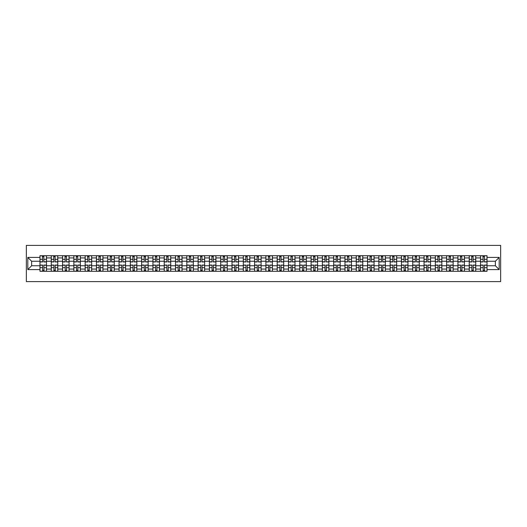 <?xml version="1.0" encoding="UTF-8"?>
<svg xmlns="http://www.w3.org/2000/svg" width="527" height="527" viewBox="0 0 527 527"><rect width="100%" height="100%" fill="white"/><g stroke="black" fill="none" stroke-linecap="round" stroke-linejoin="round"><path stroke-width="0.79" d="M26.35 281.602L500.65 281.602L500.65 245.398L26.35 245.398L26.35 281.602M51.257 271.286L51.257 257.927L46.481 257.927L46.481 271.286M46.481 257.927L46.481 255.714M51.257 257.927L51.257 255.714M57.779 255.714L57.779 271.286M62.555 271.286L62.555 255.714M69.07 255.714L69.07 271.286M73.852 271.286L73.852 255.714M80.367 255.714L80.367 271.286M85.15 271.286L85.15 255.714M91.665 255.714L91.665 271.286M96.448 271.286L96.448 255.714M102.963 255.714L102.963 271.286M107.739 271.286L107.739 255.714M114.26 255.714L114.26 271.286M119.036 271.286L119.036 255.714M125.558 255.714L125.558 271.286M130.334 271.286L130.334 255.714M136.849 255.714L136.849 271.286M141.631 271.286L141.631 255.714M148.146 255.714L148.146 271.286M152.929 271.286L152.929 255.714M159.444 255.714L159.444 271.286M164.22 271.286L164.22 255.714M170.741 255.714L170.741 271.286M175.517 271.286L175.517 255.714M182.039 255.714L182.039 271.286M186.815 271.286L186.815 255.714M193.33 255.714L193.33 271.286M198.112 271.286L198.112 255.714M204.628 255.714L204.628 271.286M209.41 271.286L209.41 255.714M215.925 255.714L215.925 271.286M220.708 271.286L220.708 255.714M227.223 255.714L227.223 271.286M231.999 271.286L231.999 255.714M238.52 255.714L238.52 271.286M243.296 271.286L243.296 255.714M249.811 255.714L249.811 271.286M254.594 271.286L254.594 255.714M261.109 255.714L261.109 271.286M265.891 271.286L265.891 255.714M272.406 255.714L272.406 271.286M277.189 271.286L277.189 255.714M283.704 255.714L283.704 271.286M288.48 271.286L288.48 255.714M295.001 255.714L295.001 271.286M299.777 271.286L299.777 255.714M306.292 255.714L306.292 271.286M311.075 271.286L311.075 255.714M317.59 255.714L317.59 271.286M322.372 271.286L322.372 255.714M328.888 255.714L328.888 271.286M333.67 271.286L333.67 255.714M340.185 255.714L340.185 271.286M344.961 271.286L344.961 255.714M351.483 255.714L351.483 271.286M356.259 271.286L356.259 255.714M362.78 255.714L362.78 271.286M367.556 271.286L367.556 255.714M374.071 255.714L374.071 271.286M378.854 271.286L378.854 255.714M385.369 255.714L385.369 271.286M390.151 271.286L390.151 255.714M396.666 255.714L396.666 271.286M401.442 271.286L401.442 255.714M407.964 255.714L407.964 271.286M412.74 271.286L412.74 255.714M419.261 255.714L419.261 271.286M424.037 271.286L424.037 255.714M430.552 255.714L430.552 271.286M435.335 271.286L435.335 255.714M441.85 255.714L441.85 271.286M446.632 271.286L446.632 255.714M453.148 255.714L453.148 271.286M457.93 271.286L457.93 255.714M464.445 255.714L464.445 271.286M469.221 271.286L469.221 255.714M475.743 255.714L475.743 271.286M480.519 271.286L480.519 255.714M480.519 265.746L475.743 265.746M469.221 265.746L464.445 265.746M457.93 265.746L453.148 265.746M446.632 265.746L441.85 265.746M435.335 265.746L430.552 265.746M424.037 265.746L419.261 265.746M412.74 265.746L407.964 265.746M401.442 265.746L396.666 265.746M390.151 265.746L385.369 265.746M378.854 265.746L374.071 265.746M367.556 265.746L362.78 265.746M356.259 265.746L351.483 265.746M344.961 265.746L340.185 265.746M333.67 265.746L328.888 265.746M322.372 265.746L317.59 265.746M311.075 265.746L306.292 265.746M299.777 265.746L295.001 265.746M288.48 265.746L283.704 265.746M277.189 265.746L272.406 265.746M265.891 265.746L261.109 265.746M254.594 265.746L249.811 265.746M243.296 265.746L238.52 265.746M231.999 265.746L227.223 265.746M220.708 265.746L215.925 265.746M209.41 265.746L204.628 265.746M198.112 265.746L193.33 265.746M186.815 265.746L182.039 265.746M175.517 265.746L170.741 265.746M164.22 265.746L159.444 265.746M152.929 265.746L148.146 265.746M141.631 265.746L136.849 265.746M130.334 265.746L125.558 265.746M119.036 265.746L114.26 265.746M107.739 265.746L102.963 265.746M96.448 265.746L91.665 265.746M85.15 265.746L80.367 265.746M73.852 265.746L69.07 265.746M62.555 265.746L57.779 265.746M51.257 265.746L46.481 265.746M480.519 261.254L475.743 261.254M469.221 261.254L464.445 261.254M457.93 261.254L453.148 261.254M446.632 261.254L441.85 261.254M435.335 261.254L430.552 261.254M424.037 261.254L419.261 261.254M412.74 261.254L407.964 261.254M401.442 261.254L396.666 261.254M390.151 261.254L385.369 261.254M378.854 261.254L374.071 261.254M367.556 261.254L362.78 261.254M356.259 261.254L351.483 261.254M344.961 261.254L340.185 261.254M333.67 261.254L328.888 261.254M322.372 261.254L317.59 261.254M311.075 261.254L306.292 261.254M299.777 261.254L295.001 261.254M288.48 261.254L283.704 261.254M277.189 261.254L272.406 261.254M265.891 261.254L261.109 261.254M254.594 261.254L249.811 261.254M243.296 261.254L238.52 261.254M231.999 261.254L227.223 261.254M220.708 261.254L215.925 261.254M209.41 261.254L204.628 261.254M198.112 261.254L193.33 261.254M186.815 261.254L182.039 261.254M175.517 261.254L170.741 261.254M164.22 261.254L159.444 261.254M152.929 261.254L148.146 261.254M141.631 261.254L136.849 261.254M130.334 261.254L125.558 261.254M119.036 261.254L114.26 261.254M107.739 261.254L102.963 261.254M96.448 261.254L91.665 261.254M85.15 261.254L80.367 261.254M73.852 261.254L69.07 261.254M62.555 261.254L57.779 261.254M51.257 261.254L46.481 261.254M31.633 265.746L39.966 265.746L39.966 261.254L31.633 261.254L31.633 265.746L27.799 269.58L27.799 257.42L39.966 257.42L39.966 261.254M487.034 261.254L487.034 265.746L495.367 265.746L495.367 261.254L487.034 261.254L487.034 255.714L39.966 255.714L39.966 257.42M487.034 257.42L499.201 257.42L499.201 269.58L487.034 269.58L487.034 265.746M39.966 265.746L39.966 271.286L487.034 271.286L487.034 269.58M39.966 269.58L27.799 269.58M43.84 270.199L42.608 270.199M42.608 256.801L43.84 256.801M55.131 270.199L53.906 270.199M53.906 256.801L55.131 256.801M66.428 270.199L65.196 270.199M65.196 256.801L66.428 256.801M77.726 270.199L76.494 270.199M76.494 256.801L77.726 256.801M89.023 270.199L87.792 270.199M87.792 256.801L89.023 256.801M100.321 270.199L99.089 270.199M99.089 256.801L100.321 256.801M111.619 270.199L110.387 270.199M110.387 256.801L111.619 256.801M122.91 270.199L121.678 270.199M121.678 256.801L122.91 256.801M134.207 270.199L132.975 270.199M132.975 256.801L134.207 256.801M145.505 270.199L144.273 270.199M144.273 256.801L145.505 256.801M156.802 270.199L155.57 270.199M155.57 256.801L156.802 256.801M168.1 270.199L166.868 270.199M166.868 256.801L168.1 256.801M179.391 270.199L178.159 270.199M178.159 256.801L179.391 256.801M190.688 270.199L189.457 270.199M189.457 256.801L190.688 256.801M201.986 270.199L200.754 270.199M200.754 256.801L201.986 256.801M213.283 270.199L212.052 270.199M212.052 256.801L213.283 256.801M224.581 270.199L223.349 270.199M223.349 256.801L224.581 256.801M235.872 270.199L234.647 270.199M234.647 256.801L235.872 256.801M247.17 270.199L245.938 270.199M245.938 256.801L247.17 256.801M258.467 270.199L257.235 270.199M257.235 256.801L258.467 256.801M269.765 270.199L268.533 270.199M268.533 256.801L269.765 256.801M281.062 270.199L279.83 270.199M279.83 256.801L281.062 256.801M292.353 270.199L291.128 270.199M291.128 256.801L292.353 256.801M303.651 270.199L302.419 270.199M302.419 256.801L303.651 256.801M314.948 270.199L313.717 270.199M313.717 256.801L314.948 256.801M326.246 270.199L325.014 270.199M325.014 256.801L326.246 256.801M337.543 270.199L336.312 270.199M336.312 256.801L337.543 256.801M348.841 270.199L347.609 270.199M347.609 256.801L348.841 256.801M360.132 270.199L358.9 270.199M358.9 256.801L360.132 256.801M371.43 270.199L370.198 270.199M370.198 256.801L371.43 256.801M382.727 270.199L381.495 270.199M381.495 256.801L382.727 256.801M394.025 270.199L392.793 270.199M392.793 256.801L394.025 256.801M405.322 270.199L404.09 270.199M404.09 256.801L405.322 256.801M416.613 270.199L415.381 270.199M415.381 256.801L416.613 256.801M427.911 270.199L426.679 270.199M426.679 256.801L427.911 256.801M439.208 270.199L437.977 270.199M437.977 256.801L439.208 256.801M450.506 270.199L449.274 270.199M449.274 256.801L450.506 256.801M461.804 270.199L460.572 270.199M460.572 256.801L461.804 256.801M473.094 270.199L471.869 270.199M471.869 256.801L473.094 256.801M484.392 270.199L483.16 270.199M483.16 256.801L484.392 256.801M27.799 257.42L31.633 261.254M495.367 265.746L499.201 269.58M495.367 261.254L499.201 257.42M43.84 261.945L43.84 255.786L46.442 255.786L46.442 261.945L43.84 261.945M42.608 256.728L43.84 256.728M44.057 255.786L39.999 255.786L39.999 261.945L42.608 261.945L42.391 255.786M42.608 265.055L42.608 271.214L39.999 271.214L39.999 265.055L42.608 265.055M43.84 270.272L42.608 270.272M42.391 271.214L46.442 271.214L46.442 265.055L43.84 265.055L44.057 271.214M55.131 261.945L55.131 255.786L57.739 255.786L57.739 261.945L55.131 261.945M53.906 256.728L55.131 256.728M55.348 255.786L51.297 255.786L51.297 261.945L53.906 261.945L53.688 255.786M66.428 261.945L66.428 255.786L69.037 255.786L69.037 261.945L66.428 261.945M65.196 256.728L66.428 256.728M66.646 255.786L62.594 255.786L62.594 261.945L65.196 261.945L64.979 255.786M53.906 265.055L53.906 271.214L51.297 271.214L51.297 265.055L53.906 265.055M55.131 270.272L53.906 270.272M53.688 271.214L57.739 271.214L57.739 265.055L55.131 265.055L55.348 271.214M65.196 265.055L65.196 271.214L62.594 271.214L62.594 265.055L65.196 265.055M66.428 270.272L65.196 270.272M64.979 271.214L69.037 271.214L69.037 265.055L66.428 265.055L66.646 271.214M77.726 261.945L77.726 255.786L80.335 255.786L80.335 261.945L77.726 261.945M76.494 256.728L77.726 256.728M77.943 255.786L73.885 255.786L73.885 261.945L76.494 261.945L76.277 255.786M89.023 261.945L89.023 255.786L91.632 255.786L91.632 261.945L89.023 261.945M87.792 256.728L89.023 256.728M89.241 255.786L85.183 255.786L85.183 261.945L87.792 261.945L87.574 255.786M100.321 261.945L100.321 255.786L102.923 255.786L102.923 261.945L100.321 261.945M99.089 256.728L100.321 256.728M100.538 255.786L96.481 255.786L96.481 261.945L99.089 261.945L98.872 255.786M76.494 265.055L76.494 271.214L73.885 271.214L73.885 265.055L76.494 265.055M77.726 270.272L76.494 270.272M76.277 271.214L80.335 271.214L80.335 265.055L77.726 265.055L77.943 271.214M87.792 265.055L87.792 271.214L85.183 271.214L85.183 265.055L87.792 265.055M89.023 270.272L87.792 270.272M87.574 271.214L91.632 271.214L91.632 265.055L89.023 265.055L89.241 271.214M99.089 265.055L99.089 271.214L96.481 271.214L96.481 265.055L99.089 265.055M100.321 270.272L99.089 270.272M98.872 271.214L102.923 271.214L102.923 265.055L100.321 265.055L100.538 271.214M111.619 261.945L111.619 255.786L114.221 255.786L114.221 261.945L111.619 261.945M110.387 256.728L111.619 256.728M111.829 255.786L107.778 255.786L107.778 261.945L110.387 261.945L110.169 255.786M110.387 265.055L110.387 271.214L107.778 271.214L107.778 265.055L110.387 265.055M111.619 270.272L110.387 270.272M110.169 271.214L114.221 271.214L114.221 265.055L111.619 265.055L111.829 271.214M122.91 261.945L122.91 255.786L125.518 255.786L125.518 261.945L122.91 261.945M121.678 256.728L122.91 256.728M123.127 255.786L119.076 255.786L119.076 261.945L121.678 261.945L121.46 255.786M121.678 265.055L121.678 271.214L119.076 271.214L119.076 265.055L121.678 265.055M122.91 270.272L121.678 270.272M121.46 271.214L125.518 271.214L125.518 265.055L122.91 265.055L123.127 271.214M134.207 261.945L134.207 255.786L136.816 255.786L136.816 261.945L134.207 261.945M132.975 256.728L134.207 256.728M134.425 255.786L130.373 255.786L130.373 261.945L132.975 261.945L132.758 255.786M132.975 265.055L132.975 271.214L130.373 271.214L130.373 265.055L132.975 265.055M134.207 270.272L132.975 270.272M132.758 271.214L136.816 271.214L136.816 265.055L134.207 265.055L134.425 271.214M145.505 261.945L145.505 255.786L148.113 255.786L148.113 261.945L145.505 261.945M144.273 256.728L145.505 256.728M145.722 255.786L141.664 255.786L141.664 261.945L144.273 261.945L144.055 255.786M144.273 265.055L144.273 271.214L141.664 271.214L141.664 265.055L144.273 265.055M145.505 270.272L144.273 270.272M144.055 271.214L148.113 271.214L148.113 265.055L145.505 265.055L145.722 271.214M156.802 261.945L156.802 255.786L159.404 255.786L159.404 261.945L156.802 261.945M155.57 256.728L156.802 256.728M157.02 255.786L152.962 255.786L152.962 261.945L155.57 261.945L155.353 255.786M155.57 265.055L155.57 271.214L152.962 271.214L152.962 265.055L155.57 265.055M156.802 270.272L155.57 270.272M155.353 271.214L159.404 271.214L159.404 265.055L156.802 265.055L157.02 271.214M168.1 261.945L168.1 255.786L170.702 255.786L170.702 261.945L168.1 261.945M166.868 256.728L168.1 256.728M168.317 255.786L164.259 255.786L164.259 261.945L166.868 261.945L166.651 255.786M166.868 265.055L166.868 271.214L164.259 271.214L164.259 265.055L166.868 265.055M168.1 270.272L166.868 270.272M166.651 271.214L170.702 271.214L170.702 265.055L168.1 265.055L168.317 271.214M179.391 261.945L179.391 255.786L181.999 255.786L181.999 261.945L179.391 261.945M178.159 256.728L179.391 256.728M179.608 255.786L175.557 255.786L175.557 261.945L178.159 261.945L177.948 255.786M178.159 265.055L178.159 271.214L175.557 271.214L175.557 265.055L178.159 265.055M179.391 270.272L178.159 270.272M177.948 271.214L181.999 271.214L181.999 265.055L179.391 265.055L179.608 271.214M190.688 261.945L190.688 255.786L193.297 255.786L193.297 261.945L190.688 261.945M189.457 256.728L190.688 256.728M190.906 255.786L186.854 255.786L186.854 261.945L189.457 261.945L189.239 255.786M189.457 265.055L189.457 271.214L186.854 271.214L186.854 265.055L189.457 265.055M190.688 270.272L189.457 270.272M189.239 271.214L193.297 271.214L193.297 265.055L190.688 265.055L190.906 271.214M201.986 261.945L201.986 255.786L204.595 255.786L204.595 261.945L201.986 261.945M200.754 256.728L201.986 256.728M202.203 255.786L198.145 255.786L198.145 261.945L200.754 261.945L200.537 255.786M200.754 265.055L200.754 271.214L198.145 271.214L198.145 265.055L200.754 265.055M201.986 270.272L200.754 270.272M200.537 271.214L204.595 271.214L204.595 265.055L201.986 265.055L202.203 271.214M213.283 261.945L213.283 255.786L215.892 255.786L215.892 261.945L213.283 261.945M212.052 256.728L213.283 256.728M213.501 255.786L209.443 255.786L209.443 261.945L212.052 261.945L211.834 255.786M212.052 265.055L212.052 271.214L209.443 271.214L209.443 265.055L212.052 265.055M213.283 270.272L212.052 270.272M211.834 271.214L215.892 271.214L215.892 265.055L213.283 265.055L213.501 271.214M224.581 261.945L224.581 255.786L227.183 255.786L227.183 261.945L224.581 261.945M223.349 256.728L224.581 256.728M224.798 255.786L220.741 255.786L220.741 261.945L223.349 261.945L223.132 255.786M223.349 265.055L223.349 271.214L220.741 271.214L220.741 265.055L223.349 265.055M224.581 270.272L223.349 270.272M223.132 271.214L227.183 271.214L227.183 265.055L224.581 265.055L224.798 271.214M235.872 261.945L235.872 255.786L238.481 255.786L238.481 261.945L235.872 261.945M234.647 256.728L235.872 256.728M236.089 255.786L232.038 255.786L232.038 261.945L234.647 261.945L234.429 255.786M234.647 265.055L234.647 271.214L232.038 271.214L232.038 265.055L234.647 265.055M235.872 270.272L234.647 270.272M234.429 271.214L238.481 271.214L238.481 265.055L235.872 265.055L236.089 271.214M247.17 261.945L247.17 255.786L249.778 255.786L249.778 261.945L247.17 261.945M245.938 256.728L247.17 256.728M247.387 255.786L243.336 255.786L243.336 261.945L245.938 261.945L245.72 255.786M245.938 265.055L245.938 271.214L243.336 271.214L243.336 265.055L245.938 265.055M247.17 270.272L245.938 270.272M245.72 271.214L249.778 271.214L249.778 265.055L247.17 265.055L247.387 271.214M258.467 261.945L258.467 255.786L261.076 255.786L261.076 261.945L258.467 261.945M257.235 256.728L258.467 256.728M258.685 255.786L254.627 255.786L254.627 261.945L257.235 261.945L257.018 255.786M257.235 265.055L257.235 271.214L254.627 271.214L254.627 265.055L257.235 265.055M258.467 270.272L257.235 270.272M257.018 271.214L261.076 271.214L261.076 265.055L258.467 265.055L258.685 271.214M269.765 261.945L269.765 255.786L272.373 255.786L272.373 261.945L269.765 261.945M268.533 256.728L269.765 256.728M269.982 255.786L265.924 255.786L265.924 261.945L268.533 261.945L268.315 255.786M268.533 265.055L268.533 271.214L265.924 271.214L265.924 265.055L268.533 265.055M269.765 270.272L268.533 270.272M268.315 271.214L272.373 271.214L272.373 265.055L269.765 265.055L269.982 271.214M281.062 261.945L281.062 255.786L283.664 255.786L283.664 261.945L281.062 261.945M279.83 256.728L281.062 256.728M281.28 255.786L277.222 255.786L277.222 261.945L279.83 261.945L279.613 255.786M279.83 265.055L279.83 271.214L277.222 271.214L277.222 265.055L279.83 265.055M281.062 270.272L279.83 270.272M279.613 271.214L283.664 271.214L283.664 265.055L281.062 265.055L281.28 271.214M292.353 261.945L292.353 255.786L294.962 255.786L294.962 261.945L292.353 261.945M291.128 256.728L292.353 256.728M292.571 255.786L288.519 255.786L288.519 261.945L291.128 261.945L290.911 255.786M291.128 265.055L291.128 271.214L288.519 271.214L288.519 265.055L291.128 265.055M292.353 270.272L291.128 270.272M290.911 271.214L294.962 271.214L294.962 265.055L292.353 265.055L292.571 271.214M303.651 261.945L303.651 255.786L306.259 255.786L306.259 261.945L303.651 261.945M302.419 256.728L303.651 256.728M303.868 255.786L299.817 255.786L299.817 261.945L302.419 261.945L302.202 255.786M302.419 265.055L302.419 271.214L299.817 271.214L299.817 265.055L302.419 265.055M303.651 270.272L302.419 270.272M302.202 271.214L306.259 271.214L306.259 265.055L303.651 265.055L303.868 271.214M314.948 261.945L314.948 255.786L317.557 255.786L317.557 261.945L314.948 261.945M313.717 256.728L314.948 256.728M315.166 255.786L311.108 255.786L311.108 261.945L313.717 261.945L313.499 255.786M313.717 265.055L313.717 271.214L311.108 271.214L311.108 265.055L313.717 265.055M314.948 270.272L313.717 270.272M313.499 271.214L317.557 271.214L317.557 265.055L314.948 265.055L315.166 271.214M326.246 261.945L326.246 255.786L328.855 255.786L328.855 261.945L326.246 261.945M325.014 256.728L326.246 256.728M326.463 255.786L322.405 255.786L322.405 261.945L325.014 261.945L324.797 255.786M325.014 265.055L325.014 271.214L322.405 271.214L322.405 265.055L325.014 265.055M326.246 270.272L325.014 270.272M324.797 271.214L328.855 271.214L328.855 265.055L326.246 265.055L326.463 271.214M337.543 261.945L337.543 255.786L340.146 255.786L340.146 261.945L337.543 261.945M336.312 256.728L337.543 256.728M337.761 255.786L333.703 255.786L333.703 261.945L336.312 261.945L336.094 255.786M336.312 265.055L336.312 271.214L333.703 271.214L333.703 265.055L336.312 265.055M337.543 270.272L336.312 270.272M336.094 271.214L340.146 271.214L340.146 265.055L337.543 265.055L337.761 271.214M348.841 261.945L348.841 255.786L351.443 255.786L351.443 261.945L348.841 261.945M347.609 256.728L348.841 256.728M349.052 255.786L345.001 255.786L345.001 261.945L347.609 261.945L347.392 255.786M347.609 265.055L347.609 271.214L345.001 271.214L345.001 265.055L347.609 265.055M348.841 270.272L347.609 270.272M347.392 271.214L351.443 271.214L351.443 265.055L348.841 265.055L349.052 271.214M360.132 261.945L360.132 255.786L362.741 255.786L362.741 261.945L360.132 261.945M358.9 256.728L360.132 256.728M360.349 255.786L356.298 255.786L356.298 261.945L358.9 261.945L358.683 255.786M358.9 265.055L358.9 271.214L356.298 271.214L356.298 265.055L358.9 265.055M360.132 270.272L358.9 270.272M358.683 271.214L362.741 271.214L362.741 265.055L360.132 265.055L360.349 271.214M371.43 261.945L371.43 255.786L374.038 255.786L374.038 261.945L371.43 261.945M370.198 256.728L371.43 256.728M371.647 255.786L367.596 255.786L367.596 261.945L370.198 261.945L369.98 255.786M370.198 265.055L370.198 271.214L367.596 271.214L367.596 265.055L370.198 265.055M371.43 270.272L370.198 270.272M369.98 271.214L374.038 271.214L374.038 265.055L371.43 265.055L371.647 271.214M382.727 261.945L382.727 255.786L385.336 255.786L385.336 261.945L382.727 261.945M381.495 256.728L382.727 256.728M382.945 255.786L378.887 255.786L378.887 261.945L381.495 261.945L381.278 255.786M381.495 265.055L381.495 271.214L378.887 271.214L378.887 265.055L381.495 265.055M382.727 270.272L381.495 270.272M381.278 271.214L385.336 271.214L385.336 265.055L382.727 265.055L382.945 271.214M394.025 261.945L394.025 255.786L396.627 255.786L396.627 261.945L394.025 261.945M392.793 256.728L394.025 256.728M394.242 255.786L390.184 255.786L390.184 261.945L392.793 261.945L392.575 255.786M392.793 265.055L392.793 271.214L390.184 271.214L390.184 265.055L392.793 265.055M394.025 270.272L392.793 270.272M392.575 271.214L396.627 271.214L396.627 265.055L394.025 265.055L394.242 271.214M405.322 261.945L405.322 255.786L407.924 255.786L407.924 261.945L405.322 261.945M404.09 256.728L405.322 256.728M405.54 255.786L401.482 255.786L401.482 261.945L404.09 261.945L403.873 255.786M404.09 265.055L404.09 271.214L401.482 271.214L401.482 265.055L404.09 265.055M405.322 270.272L404.09 270.272M403.873 271.214L407.924 271.214L407.924 265.055L405.322 265.055L405.54 271.214M416.613 261.945L416.613 255.786L419.222 255.786L419.222 261.945L416.613 261.945M415.381 256.728L416.613 256.728M416.831 255.786L412.779 255.786L412.779 261.945L415.381 261.945L415.171 255.786M415.381 265.055L415.381 271.214L412.779 271.214L412.779 265.055L415.381 265.055M416.613 270.272L415.381 270.272M415.171 271.214L419.222 271.214L419.222 265.055L416.613 265.055L416.831 271.214M427.911 261.945L427.911 255.786L430.519 255.786L430.519 261.945L427.911 261.945M426.679 256.728L427.911 256.728M428.128 255.786L424.077 255.786L424.077 261.945L426.679 261.945L426.462 255.786M426.679 265.055L426.679 271.214L424.077 271.214L424.077 265.055L426.679 265.055M427.911 270.272L426.679 270.272M426.462 271.214L430.519 271.214L430.519 265.055L427.911 265.055L428.128 271.214M439.208 261.945L439.208 255.786L441.817 255.786L441.817 261.945L439.208 261.945M437.977 256.728L439.208 256.728M439.426 255.786L435.368 255.786L435.368 261.945L437.977 261.945L437.759 255.786M437.977 265.055L437.977 271.214L435.368 271.214L435.368 265.055L437.977 265.055M439.208 270.272L437.977 270.272M437.759 271.214L441.817 271.214L441.817 265.055L439.208 265.055L439.426 271.214M450.506 261.945L450.506 255.786L453.115 255.786L453.115 261.945L450.506 261.945M449.274 256.728L450.506 256.728M450.723 255.786L446.665 255.786L446.665 261.945L449.274 261.945L449.057 255.786M449.274 265.055L449.274 271.214L446.665 271.214L446.665 265.055L449.274 265.055M450.506 270.272L449.274 270.272M449.057 271.214L453.115 271.214L453.115 265.055L450.506 265.055L450.723 271.214M461.804 261.945L461.804 255.786L464.406 255.786L464.406 261.945L461.804 261.945M460.572 256.728L461.804 256.728M462.021 255.786L457.963 255.786L457.963 261.945L460.572 261.945L460.354 255.786M460.572 265.055L460.572 271.214L457.963 271.214L457.963 265.055L460.572 265.055M461.804 270.272L460.572 270.272M460.354 271.214L464.406 271.214L464.406 265.055L461.804 265.055L462.021 271.214M473.094 261.945L473.094 255.786L475.703 255.786L475.703 261.945L473.094 261.945M471.869 256.728L473.094 256.728M473.312 255.786L469.261 255.786L469.261 261.945L471.869 261.945L471.652 255.786M471.869 265.055L471.869 271.214L469.261 271.214L469.261 265.055L471.869 265.055M473.094 270.272L471.869 270.272M471.652 271.214L475.703 271.214L475.703 265.055L473.094 265.055L473.312 271.214M484.392 261.945L484.392 255.786L487.001 255.786L487.001 261.945L484.392 261.945M483.16 256.728L484.392 256.728M484.609 255.786L480.558 255.786L480.558 261.945L483.16 261.945L482.943 255.786M483.16 265.055L483.16 271.214L480.558 271.214L480.558 265.055L483.16 265.055M484.392 270.272L483.16 270.272M482.943 271.214L487.001 271.214L487.001 265.055L484.392 265.055L484.609 271.214M469.221 257.927L464.445 257.927M457.93 257.927L453.148 257.927M446.632 257.927L441.85 257.927M435.335 257.927L430.552 257.927M424.037 257.927L419.261 257.927M412.74 257.927L407.964 257.927M401.442 257.927L396.666 257.927M390.151 257.927L385.369 257.927M378.854 257.927L374.071 257.927M367.556 257.927L362.78 257.927M356.259 257.927L351.483 257.927M344.961 257.927L340.185 257.927M333.67 257.927L328.888 257.927M322.372 257.927L317.59 257.927M311.075 257.927L306.292 257.927M299.777 257.927L295.001 257.927M288.48 257.927L283.704 257.927M277.189 257.927L272.406 257.927M265.891 257.927L261.109 257.927M254.594 257.927L249.811 257.927M243.296 257.927L238.52 257.927M231.999 257.927L227.223 257.927M220.708 257.927L215.925 257.927M209.41 257.927L204.628 257.927M198.112 257.927L193.33 257.927M186.815 257.927L182.039 257.927M175.517 257.927L170.741 257.927M164.22 257.927L159.444 257.927M152.929 257.927L148.146 257.927M141.631 257.927L136.849 257.927M130.334 257.927L125.558 257.927M119.036 257.927L114.26 257.927M107.739 257.927L102.963 257.927M96.448 257.927L91.665 257.927M85.15 257.927L80.367 257.927M73.852 257.927L69.07 257.927M62.555 257.927L57.779 257.927M480.519 257.927L475.743 257.927M469.221 269.073L464.445 269.073M457.93 269.073L453.148 269.073M446.632 269.073L441.85 269.073M435.335 269.073L430.552 269.073M424.037 269.073L419.261 269.073M412.74 269.073L407.964 269.073M401.442 269.073L396.666 269.073M390.151 269.073L385.369 269.073M378.854 269.073L374.071 269.073M367.556 269.073L362.78 269.073M356.259 269.073L351.483 269.073M344.961 269.073L340.185 269.073M333.67 269.073L328.888 269.073M322.372 269.073L317.59 269.073M311.075 269.073L306.292 269.073M299.777 269.073L295.001 269.073M288.48 269.073L283.704 269.073M277.189 269.073L272.406 269.073M265.891 269.073L261.109 269.073M254.594 269.073L249.811 269.073M243.296 269.073L238.52 269.073M231.999 269.073L227.223 269.073M220.708 269.073L215.925 269.073M209.41 269.073L204.628 269.073M198.112 269.073L193.33 269.073M186.815 269.073L182.039 269.073M175.517 269.073L170.741 269.073M164.22 269.073L159.444 269.073M152.929 269.073L148.146 269.073M141.631 269.073L136.849 269.073M130.334 269.073L125.558 269.073M119.036 269.073L114.26 269.073M107.739 269.073L102.963 269.073M96.448 269.073L91.665 269.073M85.15 269.073L80.367 269.073M73.852 269.073L69.07 269.073M62.555 269.073L57.779 269.073M51.257 269.073L46.481 269.073M480.519 269.073L475.743 269.073M43.84 261.787L46.442 261.787M43.84 259.343L46.442 259.343M39.999 261.787L42.608 261.787M39.999 259.343L42.608 259.343M42.608 265.213L39.999 265.213M42.608 267.657L39.999 267.657M46.442 265.213L43.84 265.213M46.442 267.657L43.84 267.657M55.131 261.787L57.739 261.787M55.131 259.343L57.739 259.343M51.297 261.787L53.906 261.787M51.297 259.343L53.906 259.343M66.428 261.787L69.037 261.787M66.428 259.343L69.037 259.343M62.594 261.787L65.196 261.787M62.594 259.343L65.196 259.343M53.906 265.213L51.297 265.213M53.906 267.657L51.297 267.657M57.739 265.213L55.131 265.213M57.739 267.657L55.131 267.657M65.196 265.213L62.594 265.213M65.196 267.657L62.594 267.657M69.037 265.213L66.428 265.213M69.037 267.657L66.428 267.657M77.726 261.787L80.335 261.787M77.726 259.343L80.335 259.343M73.885 261.787L76.494 261.787M73.885 259.343L76.494 259.343M89.023 261.787L91.632 261.787M89.023 259.343L91.632 259.343M85.183 261.787L87.792 261.787M85.183 259.343L87.792 259.343M100.321 261.787L102.923 261.787M100.321 259.343L102.923 259.343M96.481 261.787L99.089 261.787M96.481 259.343L99.089 259.343M76.494 265.213L73.885 265.213M76.494 267.657L73.885 267.657M80.335 265.213L77.726 265.213M80.335 267.657L77.726 267.657M87.792 265.213L85.183 265.213M87.792 267.657L85.183 267.657M91.632 265.213L89.023 265.213M91.632 267.657L89.023 267.657M99.089 265.213L96.481 265.213M99.089 267.657L96.481 267.657M102.923 265.213L100.321 265.213M102.923 267.657L100.321 267.657M111.619 261.787L114.221 261.787M111.619 259.343L114.221 259.343M107.778 261.787L110.387 261.787M107.778 259.343L110.387 259.343M110.387 265.213L107.778 265.213M110.387 267.657L107.778 267.657M114.221 265.213L111.619 265.213M114.221 267.657L111.619 267.657M122.91 261.787L125.518 261.787M122.91 259.343L125.518 259.343M119.076 261.787L121.678 261.787M119.076 259.343L121.678 259.343M121.678 265.213L119.076 265.213M121.678 267.657L119.076 267.657M125.518 265.213L122.91 265.213M125.518 267.657L122.91 267.657M134.207 261.787L136.816 261.787M134.207 259.343L136.816 259.343M130.373 261.787L132.975 261.787M130.373 259.343L132.975 259.343M132.975 265.213L130.373 265.213M132.975 267.657L130.373 267.657M136.816 265.213L134.207 265.213M136.816 267.657L134.207 267.657M145.505 261.787L148.113 261.787M145.505 259.343L148.113 259.343M141.664 261.787L144.273 261.787M141.664 259.343L144.273 259.343M144.273 265.213L141.664 265.213M144.273 267.657L141.664 267.657M148.113 265.213L145.505 265.213M148.113 267.657L145.505 267.657M156.802 261.787L159.404 261.787M156.802 259.343L159.404 259.343M152.962 261.787L155.57 261.787M152.962 259.343L155.57 259.343M155.57 265.213L152.962 265.213M155.57 267.657L152.962 267.657M159.404 265.213L156.802 265.213M159.404 267.657L156.802 267.657M168.1 261.787L170.702 261.787M168.1 259.343L170.702 259.343M164.259 261.787L166.868 261.787M164.259 259.343L166.868 259.343M166.868 265.213L164.259 265.213M166.868 267.657L164.259 267.657M170.702 265.213L168.1 265.213M170.702 267.657L168.1 267.657M179.391 261.787L181.999 261.787M179.391 259.343L181.999 259.343M175.557 261.787L178.159 261.787M175.557 259.343L178.159 259.343M178.159 265.213L175.557 265.213M178.159 267.657L175.557 267.657M181.999 265.213L179.391 265.213M181.999 267.657L179.391 267.657M190.688 261.787L193.297 261.787M190.688 259.343L193.297 259.343M186.854 261.787L189.457 261.787M186.854 259.343L189.457 259.343M189.457 265.213L186.854 265.213M189.457 267.657L186.854 267.657M193.297 265.213L190.688 265.213M193.297 267.657L190.688 267.657M201.986 261.787L204.595 261.787M201.986 259.343L204.595 259.343M198.145 261.787L200.754 261.787M198.145 259.343L200.754 259.343M200.754 265.213L198.145 265.213M200.754 267.657L198.145 267.657M204.595 265.213L201.986 265.213M204.595 267.657L201.986 267.657M213.283 261.787L215.892 261.787M213.283 259.343L215.892 259.343M209.443 261.787L212.052 261.787M209.443 259.343L212.052 259.343M212.052 265.213L209.443 265.213M212.052 267.657L209.443 267.657M215.892 265.213L213.283 265.213M215.892 267.657L213.283 267.657M224.581 261.787L227.183 261.787M224.581 259.343L227.183 259.343M220.741 261.787L223.349 261.787M220.741 259.343L223.349 259.343M223.349 265.213L220.741 265.213M223.349 267.657L220.741 267.657M227.183 265.213L224.581 265.213M227.183 267.657L224.581 267.657M235.872 261.787L238.481 261.787M235.872 259.343L238.481 259.343M232.038 261.787L234.647 261.787M232.038 259.343L234.647 259.343M234.647 265.213L232.038 265.213M234.647 267.657L232.038 267.657M238.481 265.213L235.872 265.213M238.481 267.657L235.872 267.657M247.17 261.787L249.778 261.787M247.17 259.343L249.778 259.343M243.336 261.787L245.938 261.787M243.336 259.343L245.938 259.343M245.938 265.213L243.336 265.213M245.938 267.657L243.336 267.657M249.778 265.213L247.17 265.213M249.778 267.657L247.17 267.657M258.467 261.787L261.076 261.787M258.467 259.343L261.076 259.343M254.627 261.787L257.235 261.787M254.627 259.343L257.235 259.343M257.235 265.213L254.627 265.213M257.235 267.657L254.627 267.657M261.076 265.213L258.467 265.213M261.076 267.657L258.467 267.657M269.765 261.787L272.373 261.787M269.765 259.343L272.373 259.343M265.924 261.787L268.533 261.787M265.924 259.343L268.533 259.343M268.533 265.213L265.924 265.213M268.533 267.657L265.924 267.657M272.373 265.213L269.765 265.213M272.373 267.657L269.765 267.657M281.062 261.787L283.664 261.787M281.062 259.343L283.664 259.343M277.222 261.787L279.83 261.787M277.222 259.343L279.83 259.343M279.83 265.213L277.222 265.213M279.83 267.657L277.222 267.657M283.664 265.213L281.062 265.213M283.664 267.657L281.062 267.657M292.353 261.787L294.962 261.787M292.353 259.343L294.962 259.343M288.519 261.787L291.128 261.787M288.519 259.343L291.128 259.343M291.128 265.213L288.519 265.213M291.128 267.657L288.519 267.657M294.962 265.213L292.353 265.213M294.962 267.657L292.353 267.657M303.651 261.787L306.259 261.787M303.651 259.343L306.259 259.343M299.817 261.787L302.419 261.787M299.817 259.343L302.419 259.343M302.419 265.213L299.817 265.213M302.419 267.657L299.817 267.657M306.259 265.213L303.651 265.213M306.259 267.657L303.651 267.657M314.948 261.787L317.557 261.787M314.948 259.343L317.557 259.343M311.108 261.787L313.717 261.787M311.108 259.343L313.717 259.343M313.717 265.213L311.108 265.213M313.717 267.657L311.108 267.657M317.557 265.213L314.948 265.213M317.557 267.657L314.948 267.657M326.246 261.787L328.855 261.787M326.246 259.343L328.855 259.343M322.405 261.787L325.014 261.787M322.405 259.343L325.014 259.343M325.014 265.213L322.405 265.213M325.014 267.657L322.405 267.657M328.855 265.213L326.246 265.213M328.855 267.657L326.246 267.657M337.543 261.787L340.146 261.787M337.543 259.343L340.146 259.343M333.703 261.787L336.312 261.787M333.703 259.343L336.312 259.343M336.312 265.213L333.703 265.213M336.312 267.657L333.703 267.657M340.146 265.213L337.543 265.213M340.146 267.657L337.543 267.657M348.841 261.787L351.443 261.787M348.841 259.343L351.443 259.343M345.001 261.787L347.609 261.787M345.001 259.343L347.609 259.343M347.609 265.213L345.001 265.213M347.609 267.657L345.001 267.657M351.443 265.213L348.841 265.213M351.443 267.657L348.841 267.657M360.132 261.787L362.741 261.787M360.132 259.343L362.741 259.343M356.298 261.787L358.9 261.787M356.298 259.343L358.9 259.343M358.9 265.213L356.298 265.213M358.9 267.657L356.298 267.657M362.741 265.213L360.132 265.213M362.741 267.657L360.132 267.657M371.43 261.787L374.038 261.787M371.43 259.343L374.038 259.343M367.596 261.787L370.198 261.787M367.596 259.343L370.198 259.343M370.198 265.213L367.596 265.213M370.198 267.657L367.596 267.657M374.038 265.213L371.43 265.213M374.038 267.657L371.43 267.657M382.727 261.787L385.336 261.787M382.727 259.343L385.336 259.343M378.887 261.787L381.495 261.787M378.887 259.343L381.495 259.343M381.495 265.213L378.887 265.213M381.495 267.657L378.887 267.657M385.336 265.213L382.727 265.213M385.336 267.657L382.727 267.657M394.025 261.787L396.627 261.787M394.025 259.343L396.627 259.343M390.184 261.787L392.793 261.787M390.184 259.343L392.793 259.343M392.793 265.213L390.184 265.213M392.793 267.657L390.184 267.657M396.627 265.213L394.025 265.213M396.627 267.657L394.025 267.657M405.322 261.787L407.924 261.787M405.322 259.343L407.924 259.343M401.482 261.787L404.09 261.787M401.482 259.343L404.09 259.343M404.09 265.213L401.482 265.213M404.09 267.657L401.482 267.657M407.924 265.213L405.322 265.213M407.924 267.657L405.322 267.657M416.613 261.787L419.222 261.787M416.613 259.343L419.222 259.343M412.779 261.787L415.381 261.787M412.779 259.343L415.381 259.343M415.381 265.213L412.779 265.213M415.381 267.657L412.779 267.657M419.222 265.213L416.613 265.213M419.222 267.657L416.613 267.657M427.911 261.787L430.519 261.787M427.911 259.343L430.519 259.343M424.077 261.787L426.679 261.787M424.077 259.343L426.679 259.343M426.679 265.213L424.077 265.213M426.679 267.657L424.077 267.657M430.519 265.213L427.911 265.213M430.519 267.657L427.911 267.657M439.208 261.787L441.817 261.787M439.208 259.343L441.817 259.343M435.368 261.787L437.977 261.787M435.368 259.343L437.977 259.343M437.977 265.213L435.368 265.213M437.977 267.657L435.368 267.657M441.817 265.213L439.208 265.213M441.817 267.657L439.208 267.657M450.506 261.787L453.115 261.787M450.506 259.343L453.115 259.343M446.665 261.787L449.274 261.787M446.665 259.343L449.274 259.343M449.274 265.213L446.665 265.213M449.274 267.657L446.665 267.657M453.115 265.213L450.506 265.213M453.115 267.657L450.506 267.657M461.804 261.787L464.406 261.787M461.804 259.343L464.406 259.343M457.963 261.787L460.572 261.787M457.963 259.343L460.572 259.343M460.572 265.213L457.963 265.213M460.572 267.657L457.963 267.657M464.406 265.213L461.804 265.213M464.406 267.657L461.804 267.657M473.094 261.787L475.703 261.787M473.094 259.343L475.703 259.343M469.261 261.787L471.869 261.787M469.261 259.343L471.869 259.343M471.869 265.213L469.261 265.213M471.869 267.657L469.261 267.657M475.703 265.213L473.094 265.213M475.703 267.657L473.094 267.657M484.392 261.787L487.001 261.787M484.392 259.343L487.001 259.343M480.558 261.787L483.16 261.787M480.558 259.343L483.16 259.343M483.16 265.213L480.558 265.213M483.16 267.657L480.558 267.657M487.001 265.213L484.392 265.213M487.001 267.657L484.392 267.657"/></g></svg>
